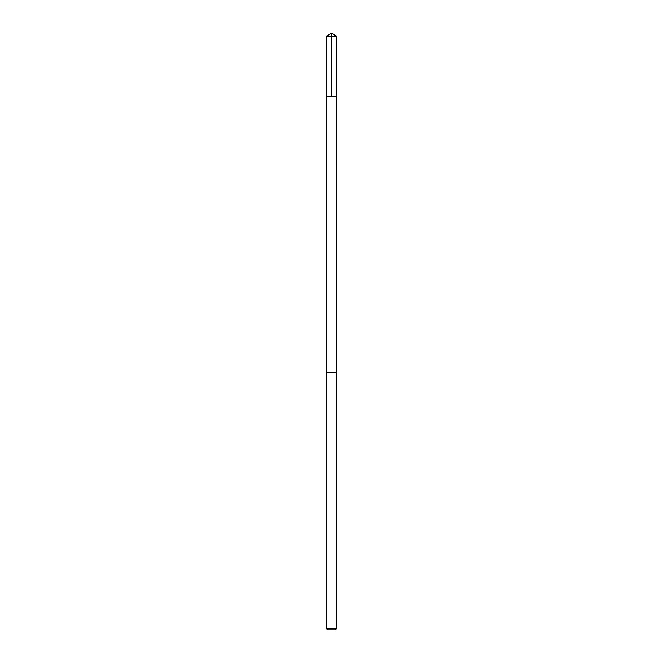 <?xml version="1.0" encoding="UTF-8"?>
<svg xmlns="http://www.w3.org/2000/svg" width="663" height="663" viewBox="0 0 663 663"><rect width="100%" height="100%" fill="white"/><g stroke="black" fill="none" stroke-linecap="round" stroke-linejoin="round"><path stroke-width="0.5" stroke-dasharray="3.31 2.49" d="M336.763 96.334L326.237 96.334L336.763 96.334M326.237 36.316L336.763 36.316M326.237 628.333L336.763 628.333M327.754 629.85L335.246 629.85"/><path stroke-width="0.99" d="M330.456 96.334L336.763 96.334L336.763 36.316L326.237 36.316L326.237 96.334L336.763 96.334L336.754 372.449L326.246 372.449L326.237 96.334L330.456 96.334M336.763 372.449L326.237 372.449L326.237 628.333L336.763 628.333L336.763 372.449M336.763 628.333L335.246 629.85L327.754 629.85L326.237 628.333M331.5 96.334L331.5 33.15L326.237 36.316M331.5 33.15L336.763 36.316"/></g></svg>
